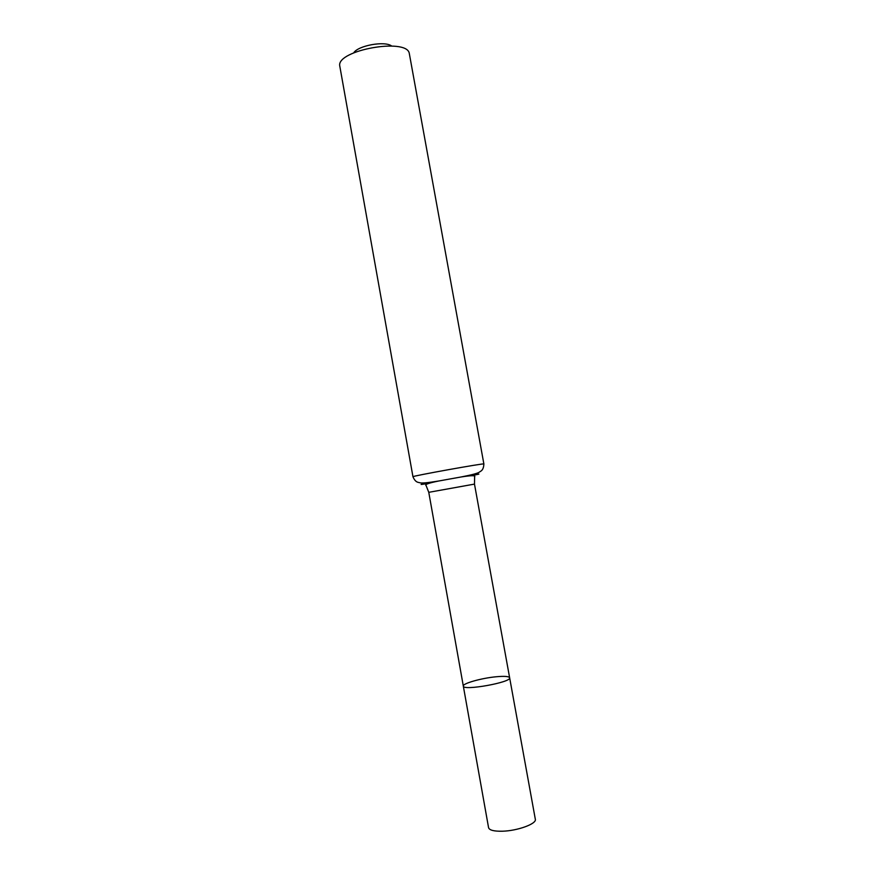 <?xml version="1.0" encoding="UTF-8"?>
<svg xmlns="http://www.w3.org/2000/svg" width="875" height="875" viewBox="0 0 875 875"><rect width="100%" height="100%" fill="white"/><g stroke="black" fill="none" stroke-linecap="round" stroke-linejoin="round"><path stroke-width="1.31" d="M509.644 677.775C511.831 682.292 462.842 691.108 463.323 686.109C462.339 683.517 481.502 678.114 496.114 676.769C504.438 676.003 508.944 676.342 509.644 677.775C511.831 682.292 462.842 691.108 463.323 686.109L488.567 827.673C489.355 830.2 493.938 831.381 502.305 831.217C517.519 830.889 536.9 823.769 535.325 819.252L474.48 484.105L428.772 492.33L463.323 686.109M391.65 46.014C384.978 40.677 358.094 45.511 353.708 52.85M412.956 476.733C410.616 476.273 485.909 462.722 483.875 463.969L409.205 52.948C405.65 37.898 337.75 50.116 339.675 65.461L412.956 476.733C415.603 482.967 418.567 482.256 419.814 482.748C421.509 483.394 427.886 482.792 438.933 480.966C419.202 484.663 415.877 485.439 428.947 483.306M471.177 475.716C484.17 473.156 480.78 473.583 460.994 476.995L438.933 480.966C428.608 483.033 424.331 484.586 426.125 485.603L428.772 492.33M483.875 463.969C483.558 470.739 480.539 471.111 479.544 471.997C478.177 473.189 471.997 474.863 460.994 476.995C471.395 475.333 475.945 475.3 474.622 476.886L474.48 484.105"/></g></svg>
